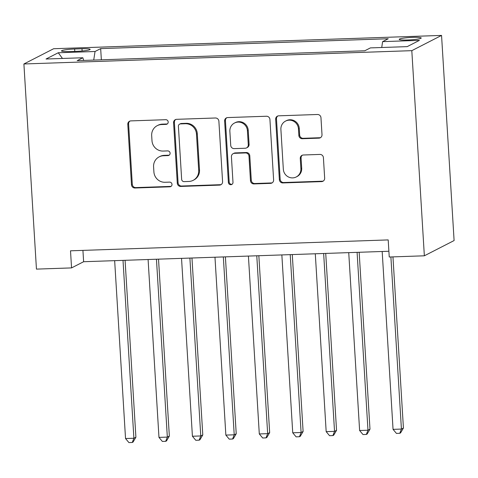 <?xml version="1.0" encoding="UTF-8"?>
<svg xmlns="http://www.w3.org/2000/svg" width="478" height="478" viewBox="0 0 478 478"><rect width="100%" height="100%" fill="white"/><g stroke="black" fill="none" stroke-linecap="round" stroke-linejoin="round"><path stroke-width="0.72" d="M168.19 121.968A2.366 2.282 -117.1 0 0 165.752 119.697L130.876 120.892A3.382 3.262 -117.1 0 0 127.799 124.358L131.492 184.771A3.382 3.262 -117.1 0 0 134.981 188.009L169.857 186.814A2.366 2.282 -117.1 0 0 172.008 184.389A2.366 2.282 -117.1 0 0 169.571 182.118L165.053 182.273A10.821 10.444 -117.1 0 1 153.898 171.895L153.587 166.858A10.821 10.444 -117.1 0 1 159.156 156.868A10.821 10.444 -117.1 0 1 163.434 155.756L167.945 155.607A2.366 2.282 -117.1 0 0 170.102 153.175A2.366 2.282 -117.1 0 0 167.659 150.905L163.147 151.06A10.821 10.444 -117.1 0 1 151.986 140.681L151.681 135.65A10.821 10.444 -117.1 0 1 157.244 125.654A10.821 10.444 -117.1 0 1 161.528 124.549L166.039 124.394A2.366 2.282 -117.1 0 0 168.19 121.968M412.789 37.362A11.024 1.195 -3.5 0 0 399.214 39.357A11.024 1.195 -3.5 0 0 407.644 40.003A11.024 1.195 -3.5 0 0 421.226 38.007A11.024 1.195 -3.5 0 0 412.789 37.362M318.928 138.148A3.382 3.262 -117.1 0 0 322.005 134.682L320.965 117.731A3.382 3.262 -117.1 0 0 317.482 114.493L278.746 115.819A3.382 3.262 -117.1 0 0 275.669 119.285L279.367 179.692A3.382 3.262 -117.1 0 0 282.851 182.937L321.586 181.61A3.382 3.262 -117.1 0 0 324.664 178.139L323.409 157.668A3.382 3.262 -117.1 0 0 319.919 154.424L303.345 154.997A3.382 3.262 -117.1 0 0 300.268 158.463L300.889 168.614A9.046 8.729 -117.1 0 1 296.235 176.968A9.046 8.729 -117.1 0 1 283.329 169.218L280.897 129.448A9.046 8.729 -117.1 0 1 285.551 121.095A9.046 8.729 -117.1 0 1 298.457 128.845L298.864 135.477A3.382 3.262 -117.1 0 0 302.353 138.716L318.928 138.148L319.728 137.736A3.382 3.262 -117.1 0 0 320.654 137.568M23.9 63.974L36.448 269.114L71.557 267.907L70.511 250.813L388.196 239.914L389.241 257.009L424.356 255.802L411.809 50.662L23.9 63.974L53.644 48.726L441.553 35.414L411.809 50.662M218.882 121.233A3.382 3.262 -117.1 0 0 215.399 117.994L176.663 119.321A3.382 3.262 -117.1 0 0 173.586 122.792L177.284 183.199A3.382 3.262 -117.1 0 0 180.768 186.438L219.504 185.111A3.382 3.262 -117.1 0 0 222.581 181.646L218.882 121.233M227.707 117.57L266.437 116.244A3.382 3.262 -117.1 0 1 269.927 119.482L273.619 179.889A3.382 3.262 -117.1 0 1 270.542 183.361L253.967 183.928A3.382 3.262 -117.1 0 1 250.478 180.684L248.984 156.186A3.382 3.262 -117.1 0 0 245.495 152.942L234.501 153.319A3.382 3.262 -117.1 0 0 231.424 156.79L232.983 182.297A2.366 2.282 -117.1 0 1 231.764 184.478A2.366 2.282 -117.1 0 1 228.388 182.453L224.63 121.036A3.382 3.262 -117.1 0 1 227.707 117.57M69.645 51.558L77 51.307A10.683 1.159 -3.5 0 0 90.157 49.377A10.683 1.159 -3.5 0 0 81.989 48.75L74.628 49.001A10.683 1.159 -3.5 0 0 61.477 50.931A10.683 1.159 -3.5 0 0 69.645 51.558M381.719 47.507L382.627 41.628L388.255 38.742L100.673 48.613L95.044 51.493L93.712 60.079M382.627 41.628L419.415 40.367L407.196 46.629L370.408 47.896L364.78 50.776L77.197 60.646L82.825 57.76L46.037 59.021L58.256 52.759L95.044 51.493M424.356 255.802L454.1 240.554L441.553 35.414M71.557 267.907L83.62 261.723L388.889 251.255M82.927 250.388L83.62 261.723M101.354 59.816L100.673 48.613M83.722 60.419L82.825 57.76M62.475 58.459L58.256 52.759M167.354 123.904A2.366 2.282 -117.1 0 1 166.84 123.981L162.329 124.137A10.821 10.444 -117.1 0 0 158.051 125.242L157.244 125.654M159.156 156.868L159.957 156.455A10.821 10.444 -117.1 0 1 164.241 155.35L168.752 155.195A2.366 2.282 -117.1 0 0 169.266 155.117M129.956 121.059A3.382 3.262 -117.1 0 0 128.6 123.945L132.298 184.359A3.382 3.262 -117.1 0 0 135.788 187.597L170.658 186.402A2.366 2.282 -117.1 0 0 171.172 186.324M175.743 119.488A3.382 3.262 -117.1 0 0 174.392 122.38L178.085 182.787A3.382 3.262 -117.1 0 0 181.574 186.026L220.304 184.699A3.382 3.262 -117.1 0 0 221.224 184.532M180.565 123.898A2.366 2.282 -117.1 0 0 178.408 126.323L181.652 179.346A2.366 2.282 -117.1 0 0 184.096 181.616L188.852 181.455A10.821 10.444 -117.1 0 0 193.136 180.349A10.821 10.444 -117.1 0 0 198.699 170.353L196.482 134.109A10.821 10.444 -117.1 0 0 185.321 123.73L180.565 123.898L181.365 123.485A2.366 2.282 -117.1 0 0 180.433 123.724L179.626 124.137M193.136 180.349L193.937 179.937A10.821 10.444 -117.1 0 0 199.505 169.941L198.699 170.353M181.365 123.485L186.127 123.318A10.821 10.444 -117.1 0 1 197.289 133.697L199.505 169.941M233.162 153.665L233.963 153.253A3.382 3.262 -117.1 0 1 235.301 152.906L246.295 152.53A3.382 3.262 -117.1 0 1 249.785 155.774L251.285 180.272A3.382 3.262 -117.1 0 0 254.774 183.516L271.349 182.949A3.382 3.262 -117.1 0 0 272.269 182.781M226.787 117.737A3.382 3.262 -117.1 0 0 225.431 120.629L229.189 182.04A2.366 2.282 -117.1 0 0 232.147 184.233M247.425 130.763A9.046 8.729 -117.1 0 0 234.519 123.013A9.046 8.729 -117.1 0 0 229.864 131.366L230.725 145.378A3.382 3.262 -117.1 0 0 234.208 148.622L245.208 148.246A3.382 3.262 -117.1 0 0 248.285 144.774L247.425 130.763L248.231 130.357A9.046 8.729 -117.1 0 0 235.325 122.601L234.519 123.013M246.546 147.899L247.347 147.487A3.382 3.262 -117.1 0 0 249.086 144.362L248.285 144.774M248.231 130.357L249.086 144.362M285.551 121.095L286.352 120.683A9.046 8.729 -117.1 0 1 299.264 128.433L299.664 135.065A3.382 3.262 -117.1 0 0 303.154 138.303L319.728 137.736M296.235 176.968L297.041 176.555A9.046 8.729 -117.1 0 0 301.696 168.202L300.889 168.614M302.425 155.165A3.382 3.262 -117.1 0 0 301.074 158.051L301.696 168.202M277.826 115.987A3.382 3.262 -117.1 0 0 276.475 118.873L280.168 179.286A3.382 3.262 -117.1 0 0 283.657 182.524L322.387 181.198A3.382 3.262 -117.1 0 0 323.307 181.031M114.654 260.659L125.535 438.535L133.894 438.248L135.901 437.221L125.081 260.301M135.901 437.221L133.063 442.06L132.263 442.473L133.894 438.248L123.013 260.373M132.263 442.473L128.917 442.586L125.535 438.535M148.096 259.512L158.971 437.388L167.336 437.101L169.343 436.073L158.523 259.154M169.343 436.073L166.505 440.913L165.699 441.325L167.336 437.101L156.455 259.225M165.699 441.325L162.359 441.439L158.971 437.388M181.532 258.365L192.413 436.241L200.772 435.954L202.786 434.926L191.965 258.006M202.786 434.926L199.947 439.766L199.141 440.172L200.772 435.954L189.897 258.078M199.141 440.172L195.795 440.292L192.413 436.241M214.975 257.218L225.855 435.094L234.214 434.807L236.222 433.773L225.401 256.859M236.222 433.773L233.384 438.619L232.583 439.025L234.214 434.807L223.334 256.931M232.583 439.025L229.237 439.145L225.855 435.094M248.417 256.071L259.297 433.946L267.656 433.66L269.664 432.626L258.843 255.712M269.664 432.626L266.826 437.472L266.019 437.878L267.656 433.66L256.776 255.784M266.019 437.878L262.679 437.997L259.297 433.946M281.853 254.923L292.733 432.799L301.092 432.512L303.106 431.479L292.285 254.565M303.106 431.479L300.268 436.324L299.461 436.731L301.092 432.512L290.218 254.637M299.461 436.731L296.115 436.85L292.733 432.799M315.295 253.776L326.175 431.652L334.534 431.365L336.548 430.331L325.727 253.418M336.548 430.331L333.704 435.171L332.903 435.583L334.534 431.365L323.654 253.489M332.903 435.583L329.557 435.703L326.175 431.652M348.737 252.629L359.617 430.505L367.976 430.218L369.984 429.184L359.163 252.27M369.984 429.184L367.146 434.024L366.345 434.436L367.976 430.218L357.096 252.342M366.345 434.436L362.999 434.556L359.617 430.505M382.179 251.482L393.053 429.358L401.418 429.071L403.426 428.037L392.958 256.883M403.426 428.037L400.588 432.877L399.781 433.289L401.418 429.071L390.89 256.955M399.781 433.289L396.441 433.409L393.053 429.358M74.777 51.385L74.628 49.001M82.12 50.991L81.989 48.75M162.329 124.137L161.528 124.549M168.752 155.195L167.945 155.607M164.241 155.35L163.434 155.756M170.658 186.402L169.857 186.814M135.788 187.597L134.981 188.009M132.298 184.359L131.492 184.771M128.6 123.945L127.799 124.358M166.84 123.981L166.039 124.394M220.304 184.699L219.504 185.111M181.574 186.026L180.768 186.438M178.085 182.787L177.284 183.199M174.392 122.38L173.586 122.792M197.289 133.697L196.482 134.109M186.127 123.318L185.321 123.73M271.349 182.949L270.542 183.361M254.774 183.516L253.967 183.928M251.285 180.272L250.478 180.684M249.785 155.774L248.984 156.186M246.295 152.53L245.495 152.942M235.301 152.906L234.501 153.319M229.189 182.04L228.388 182.453M225.431 120.629L224.63 121.036M303.154 138.303L302.353 138.716M299.664 135.065L298.864 135.477M299.264 128.433L298.457 128.845M301.074 158.051L300.268 158.463M322.387 181.198L321.586 181.61M283.657 182.524L282.851 182.937M280.168 179.286L279.367 179.692M276.475 118.873L275.669 119.285"/></g></svg>
